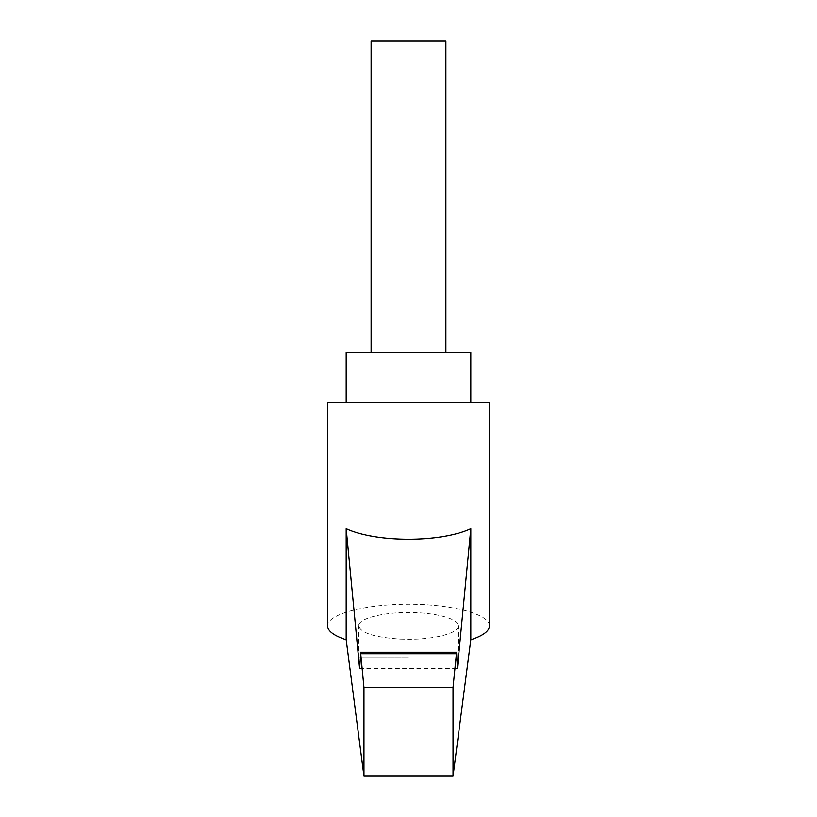 <?xml version="1.0" encoding="UTF-8"?>
<svg xmlns="http://www.w3.org/2000/svg" width="817" height="817" viewBox="0 0 817 817"><rect width="100%" height="100%" fill="white"/><g stroke="black" fill="none" stroke-linecap="round" stroke-linejoin="round"><path stroke-width="0.61" stroke-dasharray="4.08 3.06" d="M470.817 352.413L346.183 352.413M346.183 402.27L470.817 402.27L346.183 402.27M400.371 639.057L408.5 639.231C435.144 639.384 458.909 633.012 458.347 625.873C458.909 618.735 435.144 612.372 408.5 612.515C381.856 612.372 358.091 618.735 358.653 625.873C360.644 632.971 374.554 637.372 400.371 639.057M408.5 657.746L358.653 657.746L408.5 657.746M489.506 402.27L327.494 402.27M489.506 625.873C489.832 614.261 451.842 604.08 408.5 604.172C365.158 604.08 327.168 614.261 327.494 625.873M408.5 352.413L445.888 352.413L408.5 352.413M445.888 40.85L371.112 40.85M359.613 668.623L457.387 668.623M358.653 657.746L358.653 625.873M458.347 657.746L458.347 625.873"/><path stroke-width="1.23" d="M470.817 402.27L470.817 352.413L346.183 352.413L346.183 402.27M470.817 639.742C483.051 635.708 489.281 631.081 489.506 625.873L489.506 402.27L327.494 402.27L327.494 625.873C327.719 631.081 333.949 635.708 346.183 639.742L346.183 528.711C376.392 542.702 440.608 542.702 470.817 528.711L470.817 639.742L453.037 776.15L453.037 687.454L456.57 652.221L457.387 668.623L470.817 528.711M371.112 352.413L371.112 40.85L445.888 40.85L445.888 352.413M453.037 687.454L363.963 687.454L363.963 776.15L453.037 776.15M363.963 687.454L360.726 653.733L456.274 653.733M346.183 528.711L359.613 668.623L360.726 653.733M346.183 639.742L363.963 776.15M360.43 652.221L456.57 652.221"/></g></svg>
